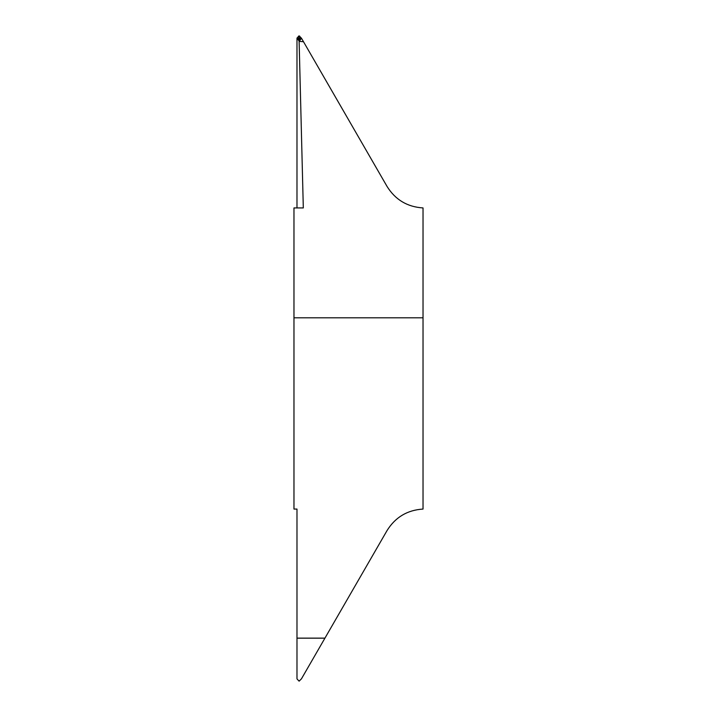 <?xml version="1.0" encoding="UTF-8"?>
<svg xmlns="http://www.w3.org/2000/svg" width="717" height="717" viewBox="0 0 717 717"><rect width="100%" height="100%" fill="white"/><g stroke="black" fill="none" stroke-linecap="round" stroke-linejoin="round"><path stroke-width="1.08" d="M423.03 296.121L423.03 420.879L423.03 296.121M299.231 41.326L301.481 38.225L299.114 35.85L299.114 41.057L303.309 207.93L293.97 207.93L293.97 509.07L296.981 509.07L296.981 678.9L299.114 681.15L301.436 678.856L324.944 638.13L296.981 638.13M293.97 317.81L423.03 317.81L423.03 509.07C407.346 510.056 395.354 517.217 387.046 530.562L324.944 638.13M299.114 41.057L296.981 38.1L296.981 207.93M299.114 35.85L296.981 38.1M299.473 41.371L303.506 41.738L387.046 186.438C395.354 199.783 407.346 206.944 423.03 207.93L423.03 317.81M301.481 38.225L303.506 41.738M296.981 638.157L324.926 638.157M300.522 37.517L299.114 39.731L297.698 37.517M298.442 36.235L299.114 37.401L299.778 36.235"/></g></svg>
